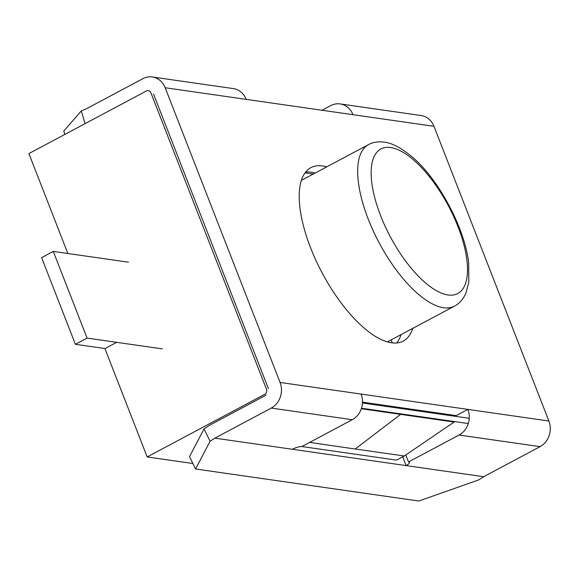 <?xml version="1.0" encoding="UTF-8"?>
<svg xmlns="http://www.w3.org/2000/svg" width="578" height="578" viewBox="0 0 578 578"><rect width="100%" height="100%" fill="white"/><g stroke="black" fill="none" stroke-linecap="round" stroke-linejoin="round"><path stroke-width="0.87" d="M67.857 253.504L28.9 153.575L146.422 90.963A3.851 3.381 -81.8 0 1 148.322 90.616A3.851 3.381 -81.8 0 1 150.887 92.776L266.465 389.211A3.851 3.381 98.2 0 1 264.702 394.34L147.18 456.945L192.886 463.505M454.135 422.048L404.318 455.977L355.217 449.012L400.605 414.368L453.997 422.027M400.605 414.368L361.315 408.725M404.318 455.977L396.53 460.124L301.897 446.541M309.678 442.401L355.217 449.012M313.247 174.043L305.011 172.865M392.339 342.906L391.154 339.871M147.18 456.945L104.936 348.599L116.612 342.378M408.523 461.952A7.283 1.886 -21.3 0 1 409.426 462.443A7.283 1.886 -21.3 0 1 406.088 465.586L292.403 449.272A7.283 1.886 158.7 0 1 301.73 446.628L352.277 419.707A19.262 16.921 98.2 0 0 361.084 394.073L467.877 409.397A19.262 16.921 98.2 0 1 459.069 435.032L408.523 461.952L405.799 454.965M402.678 456.844L406.088 465.586L483.649 476.713L540.076 446.65A19.262 16.921 -81.8 0 0 548.883 421.022L433.977 126.315A19.262 16.921 98.2 0 0 421.152 115.542L340.146 103.924A19.262 16.921 -81.8 0 0 330.652 105.651L322.011 110.254M548.883 421.022L467.877 409.397L456.201 415.618L362.478 402.172M292.403 449.272L214.843 438.146L271.27 408.082A19.262 16.921 -81.8 0 0 280.077 382.455L165.178 87.748A19.262 16.921 98.2 0 0 152.346 76.975L233.353 88.6A19.262 16.921 -81.8 0 1 246.185 99.373L352.977 114.697A19.262 16.921 -81.8 0 0 340.146 103.924M266.205 395.077L209.778 425.141L204.02 428.912L189.519 456.634L195.566 468.989L210.074 441.274L214.843 438.146M195.566 468.989L418.812 501.025L478.873 479.841L483.649 476.713M210.074 441.274L204.02 428.912M326.7 166.876A98.231 39.485 62 0 0 322.56 165.973A98.231 39.485 -118 0 0 310.841 167.685A98.231 39.485 -118 0 0 310.559 247.716A98.231 39.485 62 0 0 391.501 342.797A98.231 39.485 -118 0 0 403.22 341.085A98.231 39.485 -118 0 0 412.735 328.376M64.823 134.436L63.811 131.04L81.274 110.925L86.425 108.765L142.853 78.702A19.262 16.921 98.2 0 1 152.346 76.975M81.274 110.925L85.074 123.649M268.402 388.669L153.502 93.968M401.06 334.597A98.231 39.485 -118 0 1 396.725 342.971M315.024 173.097A98.231 39.485 62 0 0 310.885 172.193A98.231 39.485 -118 0 0 305.654 172.02M105.015 348.556L75.4 344.307L87.076 338.087L162.252 348.874M75.4 344.307L41.609 257.629L53.284 251.408L128.453 262.195M87.076 338.087L53.284 251.408M469.242 418.306L362.449 402.982M361.481 408.227L468.274 423.551M459.069 435.032L540.076 446.65M361.084 394.073L280.077 382.455M352.277 419.707L271.27 408.082M352.977 114.697L433.977 126.315M246.185 99.373L165.178 87.748M368.489 144.616A91.49 36.775 62 0 0 379.052 242.652A91.49 36.775 62 0 0 454.525 306.109C459.207 303.761 462.971 299.52 465.817 293.371L468.83 282.1L468.642 262.846C464.922 227.927 437.748 177.916 411.883 156.689C401.081 147.78 391.841 142.932 384.153 142.152C378.005 141.393 372.788 142.21 368.489 144.616L301.326 180.394M390.569 147.535A81.859 32.903 62 0 0 400.113 253.243A81.859 32.903 62 0 0 467.19 262.867A81.859 32.903 62 0 0 390.569 147.535M387.361 341.894L454.525 306.109"/></g></svg>
